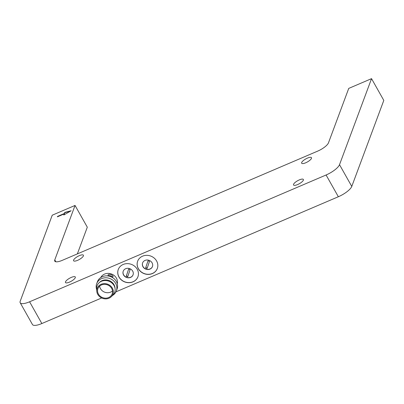 <?xml version="1.0" encoding="UTF-8"?>
<svg xmlns="http://www.w3.org/2000/svg" width="404" height="404" viewBox="0 0 404 404"><rect width="100%" height="100%" fill="white"/><g stroke="black" fill="none" stroke-linecap="round" stroke-linejoin="round"><path stroke-width="0.61" d="M108.575 276.043L107.984 275.154C108.479 273.311 113.746 275.119 112.948 276.836L111.837 277.169M112.479 277.174A2.621 1.161 18.5 0 0 110.509 275.887A2.621 1.161 18.5 0 0 108.156 275.72M71.261 277.422A5.636 1.712 -29.4 0 0 65.478 282.527A5.636 1.712 -29.4 0 0 69.518 282.103A5.636 1.712 -29.4 0 0 75.296 276.998A5.636 1.712 -29.4 0 0 71.261 277.422M299.334 179.886A5.636 1.712 -29.4 0 0 293.556 184.997A5.636 1.712 -29.4 0 0 297.591 184.572A5.636 1.712 -29.4 0 0 303.374 179.462A5.636 1.712 -29.4 0 0 299.334 179.886M79.371 255.641A5.636 1.712 -29.4 0 0 73.589 260.752A5.636 1.712 -29.4 0 0 77.624 260.322A5.636 1.712 -29.4 0 0 83.406 255.217A5.636 1.712 -29.4 0 0 79.371 255.641M307.444 158.11A5.636 1.712 -29.4 0 0 301.662 163.216A5.636 1.712 -29.4 0 0 305.702 162.792A5.636 1.712 -29.4 0 0 311.479 157.686A5.636 1.712 -29.4 0 0 307.444 158.11M152.454 266.509A5.242 4.697 20.4 0 1 150.025 268.948A5.242 4.697 20.4 0 1 144.279 268.049A5.242 4.697 20.4 0 1 142.632 262.853M149.965 269.114A5.242 4.697 20.4 0 1 144.178 268.18A5.242 4.697 20.4 0 1 142.602 262.933A5.242 4.697 20.4 0 1 145.061 260.413A5.242 4.697 20.4 0 1 150.849 261.348A5.242 4.697 20.4 0 1 152.429 266.589A5.242 4.697 20.4 0 1 149.965 269.114M157.318 268.473A10.484 9.398 20.4 0 1 152.419 273.463A10.484 9.398 20.4 0 1 140.87 271.619A10.484 9.398 20.4 0 1 137.668 261.161M152.379 273.574A10.484 9.398 20.4 0 1 140.804 271.71A10.484 9.398 20.4 0 1 137.648 261.216A10.484 9.398 20.4 0 1 142.572 256.171A10.484 9.398 20.4 0 1 154.146 258.035A10.484 9.398 20.4 0 1 157.297 268.529A10.484 9.398 20.4 0 1 152.379 273.574M133.073 274.801A5.242 4.697 20.4 0 1 130.638 277.24A5.242 4.697 20.4 0 1 124.892 276.341A5.242 4.697 20.4 0 1 123.245 271.145M130.578 277.402A5.242 4.697 20.4 0 1 124.791 276.472A5.242 4.697 20.4 0 1 123.215 271.225A5.242 4.697 20.4 0 1 125.679 268.705A5.242 4.697 20.4 0 1 131.462 269.635A5.242 4.697 20.4 0 1 133.042 274.882A5.242 4.697 20.4 0 1 130.578 277.402M137.931 276.765A10.484 9.398 20.4 0 1 133.032 281.755A10.484 9.398 20.4 0 1 121.483 279.911A10.484 9.398 20.4 0 1 118.286 269.453M132.992 281.861A10.484 9.398 20.4 0 1 121.417 279.997A10.484 9.398 20.4 0 1 118.266 269.503A10.484 9.398 20.4 0 1 123.185 264.463A10.484 9.398 20.4 0 1 134.759 266.327A10.484 9.398 20.4 0 1 137.91 276.821A10.484 9.398 20.4 0 1 132.992 281.861M101.5 284.946A7.6 6.812 -159.6 0 0 97.93 288.602A7.6 6.812 -159.6 0 0 100.217 296.208A7.6 6.812 -159.6 0 0 108.605 297.561A7.6 6.812 -159.6 0 0 112.176 293.905A7.6 6.812 -159.6 0 0 109.888 286.3A7.6 6.812 -159.6 0 0 101.5 284.946M99.621 286.133A7.6 6.812 -159.6 0 0 110.635 292.117A7.6 6.812 -159.6 0 0 112.509 290.93M100.742 277.553A8.873 7.954 20.4 0 1 104.55 274.089A8.873 7.954 20.4 0 1 116.256 277.861L116.584 278.442A8.873 7.954 20.4 0 1 117.276 283.709M96.632 289.506A10.484 9.398 20.4 0 1 96.692 283.659L97.415 281.729A10.484 9.398 20.4 0 1 102.333 276.69A10.484 9.398 20.4 0 1 113.908 278.553A10.484 9.398 20.4 0 1 117.059 289.047L116.342 290.976A10.484 9.398 20.4 0 1 112.565 295.44M96.692 283.659A10.484 9.398 20.4 0 1 101.616 278.619A10.484 9.398 20.4 0 1 113.191 280.482A10.484 9.398 20.4 0 1 116.342 290.976M99.44 282.487A8.873 7.954 20.4 0 1 102.116 280.618A8.873 7.954 20.4 0 1 115.034 288.294M101.131 284.295A8.388 7.519 20.4 0 1 111.555 286.961A8.388 7.519 20.4 0 1 111.252 296.713A8.388 7.519 20.4 0 1 108.974 298.213A8.388 7.519 20.4 0 1 96.793 291.329A8.388 7.519 20.4 0 1 101.131 284.295M96.793 291.329L96.601 289.163A9.403 8.428 20.4 0 1 101.465 281.27A9.403 8.428 20.4 0 1 113.155 284.264A9.403 8.428 20.4 0 1 112.812 295.198L111.252 296.713M75.048 205.439L52.237 215.196L20.21 301.217A13.105 3.984 -29.4 0 0 20.2 302.778A13.105 3.984 -29.4 0 0 29.588 301.788L326.089 174.993A13.105 3.984 -29.4 0 0 339.517 164.675L371.544 78.649L348.738 88.4L328.467 142.849A10.484 3.187 150.6 0 1 317.721 151.106L62.277 260.343A10.484 3.187 150.6 0 1 54.767 261.13A10.484 3.187 150.6 0 1 54.777 259.888L75.048 205.439L87.304 227.189L77.361 253.889M339.517 164.675L351.773 186.426L383.8 100.399L371.544 78.649M351.773 186.426A13.105 3.984 150.6 0 1 338.345 196.748L115.963 291.845M101.646 297.965L41.844 323.538A13.105 3.984 150.6 0 1 32.456 324.528L20.2 302.778M63.817 215.004L71.144 210.772L64.786 212.393L64.382 213.479L57.54 216.408L57.378 216.842L64.221 213.913L63.817 215.004M64.221 213.913L64.074 214.852M70.372 211.216L64.913 212.61L64.504 213.696L57.62 216.736M128.618 269.135L126.275 276.139A4.192 3.757 -159.6 0 0 127.76 276.644L130.103 269.645A4.192 3.757 -159.6 0 0 128.618 269.135L126.376 275.866A4.192 3.757 -159.6 0 0 127.851 276.371M126.376 275.866L126.275 276.139M148.005 260.843L145.657 267.847A4.192 3.757 -159.6 0 0 147.147 268.357L149.49 261.353A4.192 3.757 -159.6 0 0 148.005 260.843M148.016 260.848L145.758 267.574A4.192 3.757 -159.6 0 0 147.238 268.079M145.758 267.574L145.657 267.847M29.588 301.788L41.844 323.538M338.345 196.748L326.089 174.993M54.777 259.888L55.838 261.767"/></g></svg>
